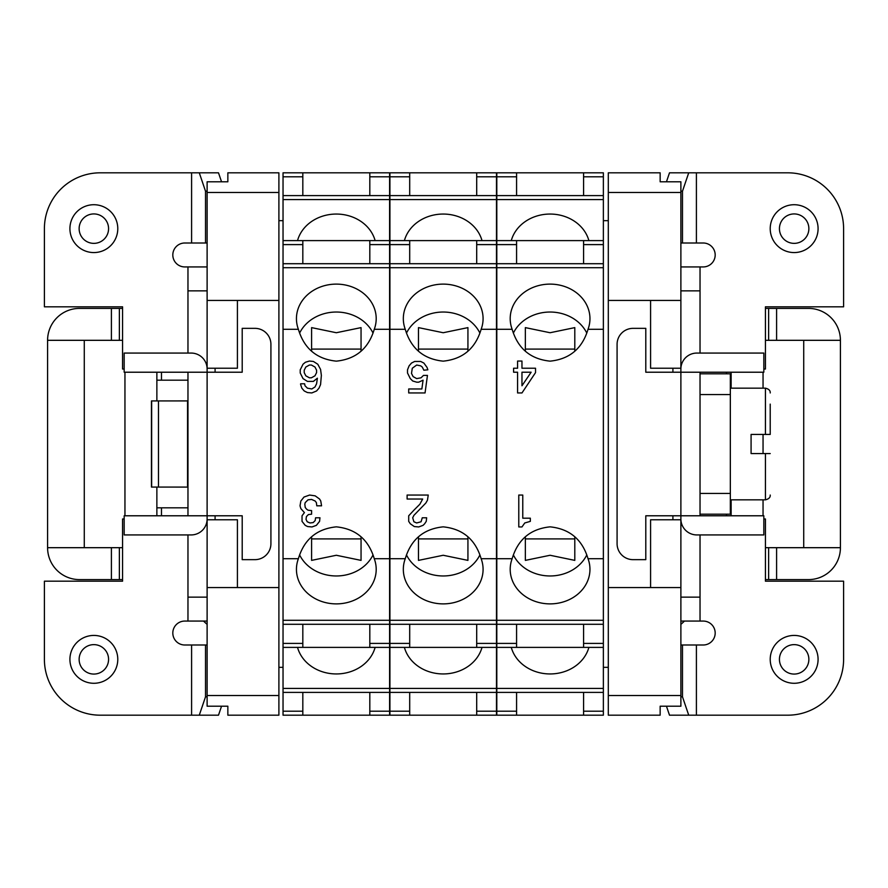<?xml version="1.0" encoding="UTF-8"?>
<svg xmlns="http://www.w3.org/2000/svg" width="888" height="888" viewBox="0 0 888 888"><rect width="100%" height="100%" fill="white"/><g stroke="black" fill="none" stroke-linecap="round" stroke-linejoin="round"><path stroke-width="1.33" d="M161.472 372.216L161.472 380.186L187.967 380.186M122.566 340.315L47.586 340.315L47.586 547.685A31.901 31.901 0 0 0 79.498 579.598L119.369 579.598L119.369 547.685L122.566 547.685M119.369 579.598L122.566 579.598M156.865 372.216L156.865 380.186L161.472 380.186M237.418 587.567L237.418 519.769L207.115 519.769L207.115 587.567L278.899 587.567L278.899 192.474L207.115 192.474L207.115 300.433L237.418 300.433L237.418 368.231L207.115 368.231L207.115 372.216L187.967 372.216L187.967 515.784L124.165 515.784L124.165 534.931L191.164 534.931A15.951 15.951 0 0 0 207.115 518.969M187.967 507.814L156.865 507.814L156.865 515.784M161.472 507.814L161.472 515.784M207.115 624.364A71.784 71.784 0 0 1 203.541 621.067M47.586 340.315A31.901 31.901 0 0 1 79.498 308.402L122.566 308.402M119.369 340.315L119.369 308.402M207.115 695.526L278.899 695.526L278.899 715.184L227.85 715.184L227.85 706.204L207.115 706.204L207.115 587.567M227.85 172.816L227.85 181.796L227.85 172.816L278.899 172.816L278.899 192.474M278.899 695.526L278.899 587.567M227.85 181.796L207.115 181.796L207.115 192.474M283.039 667.332L278.899 667.332M608.302 667.332L603.363 667.332M207.115 519.769L207.115 515.784L242.202 515.784L242.202 559.651L254.967 559.651A15.951 15.951 0 0 0 270.918 543.7L270.918 344.3A15.951 15.951 0 0 0 254.967 328.349L242.202 328.349L242.202 372.216L207.115 372.216L207.115 515.784L187.967 515.784M278.899 220.668L283.039 220.668M603.363 220.668L608.302 220.668M278.899 300.433L237.418 300.433M47.586 547.685L119.369 547.685M84.282 340.315L84.282 547.685M227.85 715.184L227.85 706.204M765.434 579.598L768.631 579.598L768.631 547.685L840.414 547.685A31.901 31.901 0 0 1 808.502 579.598L776.6 579.598L776.6 547.685M207.115 300.433L207.115 368.231M660.15 706.204L660.15 715.184L660.15 706.204L680.885 706.204L680.885 587.567L608.302 587.567L608.302 192.474L680.885 192.474L680.885 368.231L650.582 368.231L650.582 300.433L608.302 300.433M650.582 587.567L650.582 519.769L680.885 519.769L680.885 368.231M680.885 519.769L680.885 587.567M608.302 192.474L608.302 172.816L660.15 172.816L660.15 181.796L680.885 181.796L680.885 192.474M650.582 300.433L680.885 300.433M680.885 695.526L608.302 695.526L608.302 587.567M608.302 695.526L608.302 715.184L660.15 715.184M680.885 624.364A71.784 71.784 0 0 0 684.459 621.067M726.528 515.784L726.528 514.185M768.631 579.598L776.6 579.598M726.528 373.815L726.528 372.216M516.583 195.593L516.583 172.816L496.803 172.816L496.803 199.578L603.363 199.578L603.363 195.604L496.803 195.593M583.583 195.593L583.583 172.816L516.583 172.816M583.583 172.816L603.363 172.816L603.363 195.593M603.363 199.578L603.363 329.293L588.023 329.293C582.306 348.518 569.663 359.141 550.083 361.15C530.502 359.141 517.859 348.518 512.143 329.293L496.803 329.293L496.803 558.707L512.143 558.707C517.859 539.482 530.502 528.86 550.083 526.85C569.663 528.86 582.306 539.482 588.023 558.707L603.363 558.707L603.363 329.293M603.363 558.707L603.363 620.301L496.803 620.301L496.803 558.707M603.363 623.709L603.363 620.301M496.803 623.709L496.803 624.286L603.363 624.286L603.363 643.4L583.583 643.4L583.583 647.385L516.583 647.385L516.583 643.4L496.803 643.4L496.803 620.301M583.583 692.407L583.583 715.184L496.803 715.184L496.803 692.407L603.363 692.407L603.363 643.4M603.363 692.407L603.363 715.184L583.583 715.184M731.135 515.784L731.135 499.833M369.819 715.184L283.039 715.184L283.039 692.407L389.599 692.407L389.599 715.184L369.819 715.184L369.819 711.199L389.599 711.199M389.599 623.709L389.599 688.422L283.039 688.422L283.039 692.396M283.039 688.422L283.039 558.707L298.379 558.707C304.096 539.482 316.739 528.86 336.319 526.85C355.899 528.86 368.553 539.482 374.259 558.707L389.599 558.707L389.599 329.293L374.259 329.293C368.553 348.518 355.899 359.141 336.319 361.15C316.739 359.141 304.096 348.518 298.379 329.293L283.039 329.293L283.039 558.707M283.039 329.293L283.039 267.699L389.599 267.699L389.599 329.293M283.039 264.291L283.039 267.699M389.599 244.6L389.599 263.714L283.039 263.714L283.039 244.6L302.819 244.6L302.819 240.615L369.819 240.615L369.819 244.6L389.599 244.6L389.599 195.604L283.039 195.593L283.039 172.816L302.819 172.816L302.819 176.801L283.039 176.801M283.039 195.593L283.039 244.6M369.819 692.407L369.819 711.199M302.819 715.184L302.819 692.407M302.819 195.593L302.819 176.801M369.819 172.816L369.819 176.801L389.599 176.801L389.599 172.816L302.819 172.816M389.599 176.801L389.599 195.593M389.599 263.714L389.599 267.699M389.599 558.707L389.599 620.301L283.039 620.301M283.039 624.286L389.599 624.286L389.599 620.301M389.599 688.422L389.599 692.407M369.819 176.801L369.819 195.593M375.125 240.615A39.882 34.532 -0 0 0 336.319 214.052A39.882 34.532 -0 0 0 297.524 240.615M302.819 263.714L302.819 244.6M283.039 240.615L302.819 240.615M369.819 263.714L369.819 244.6M369.819 240.615L389.599 240.615M300.832 501.032L304.018 497.036L309.601 495.049L315.185 495.848L319.569 499.034L320.768 501.032L321.567 505.816L316.783 505.816L316.383 502.619L315.185 501.032L311.599 499.433L308.014 499.833L305.217 502.619L304.817 504.218L305.217 507.414L306.416 509.002L308.014 510.2L311.599 510.6L311.599 514.185L308.402 514.585L306.416 516.583L306.016 519.369L307.215 521.767L310.001 522.965L313.198 522.566L315.185 520.568L315.584 517.782L319.969 517.782L319.569 521.367L316.383 525.352L311.999 526.95L307.614 526.551L305.217 525.352L302.031 521.367L302.031 515.784L304.418 512.598L300.832 508.602L300.033 505.816L300.832 501.032M309.401 361.05L313.397 361.449L317.782 364.235L320.568 369.419L321.367 375.402L320.568 384.582L318.981 388.167L316.583 390.964L311.799 392.951L307.415 392.552L304.218 390.964L301.831 388.167L300.632 384.582L300.632 383.783L304.617 383.783L305.017 385.769L307.415 388.167L311.799 388.966L314.985 386.968L316.583 383.783L317.382 378.199L313.397 381.385L307.415 381.385L303.019 378.599L300.233 373.016L300.233 369.819L303.019 364.235L305.416 362.249L309.401 361.05M305.816 367.033L304.218 370.218L304.218 372.616L305.816 375.802L309.401 377.8L311.399 377.8L314.985 375.802L316.583 372.616L316.583 370.218L314.985 367.033L311.399 365.035L309.401 365.035L305.816 367.033M302.819 624.286L302.819 643.4L283.039 643.4M389.599 647.385L302.819 647.385L302.819 643.4M369.819 624.286L369.819 647.385M302.819 647.385L283.039 647.385M375.125 647.385A39.882 34.532 0 0 1 336.319 673.948A39.882 34.532 0 0 1 297.524 647.385M298.379 558.707A39.882 34.532 180 0 0 296.448 569.785A39.882 34.532 180 0 0 336.319 603.884A39.882 34.532 180 0 0 376.201 569.785A39.882 34.532 180 0 0 374.259 558.707M299.611 554.911A39.882 34.532 180 0 0 336.319 575.968A39.882 34.532 180 0 0 373.038 554.911M361.05 536.763L361.05 560.384L336.319 555.266L311.599 560.384L311.599 536.763L311.599 538.916L361.05 538.916L361.05 536.763M374.259 329.293A39.882 34.532 -0 0 0 376.201 318.215A39.882 34.532 -0 0 0 336.319 284.116A39.882 34.532 -0 0 0 296.448 318.215A39.882 34.532 -0 0 0 298.379 329.293M299.611 333.089A39.882 34.532 180 0 1 336.319 312.032A39.882 34.532 180 0 1 373.038 333.089M336.319 332.734L361.05 327.617L361.05 351.237L361.05 349.084L311.599 349.084L311.599 351.237L311.599 327.617L336.319 332.734M516.583 624.286L516.583 643.4M516.583 647.385L496.803 647.385L496.803 643.4M603.363 647.385L583.583 647.385M535.531 368.231L535.531 372.616L521.966 392.951L517.582 392.951L517.582 372.216L513.586 372.216L513.586 368.231L517.582 368.231L517.582 361.05L521.966 361.05L521.966 368.231L535.531 368.231M521.966 526.95L518.781 526.95L518.781 495.049L522.766 495.049L522.766 518.181L530.336 518.181L530.336 521.367L524.753 522.965L521.966 526.95M521.966 372.216L521.966 385.769L531.135 372.216L521.966 372.216M512.143 558.707A39.882 34.532 180 0 0 510.2 569.785A39.882 34.532 180 0 0 550.083 603.884A39.882 34.532 180 0 0 589.954 569.785A39.882 34.532 180 0 0 588.023 558.707M513.364 554.911A39.882 34.532 180 0 0 550.083 575.968A39.882 34.532 180 0 0 586.802 554.911M574.802 536.763L574.802 560.384L550.083 555.266L525.352 560.384L525.352 536.763L525.352 538.916L574.802 538.916L574.802 536.763M603.363 688.422L496.803 688.422L496.803 692.396M496.803 688.422L496.803 647.385M496.803 329.293L496.803 267.699L603.363 267.699M496.803 264.291L496.803 267.699M603.363 263.714L496.803 263.714L496.803 244.6L516.583 244.6L516.583 240.615L583.583 240.615L583.583 244.6L603.363 244.6M496.803 199.578L496.803 244.6M516.583 715.184L516.583 692.407M588.023 329.293A39.882 34.532 -0 0 0 589.954 318.215A39.882 34.532 -0 0 0 550.083 284.116A39.882 34.532 -0 0 0 510.2 318.215A39.882 34.532 -0 0 0 512.143 329.293M513.364 333.089A39.882 34.532 180 0 1 550.083 312.032A39.882 34.532 180 0 1 586.802 333.089M550.083 332.734L574.802 327.617L574.802 351.237L574.802 349.084L525.352 349.084L525.352 351.237L525.352 327.617L550.083 332.734M516.583 263.714L516.583 244.6M496.803 240.615L516.583 240.615M583.583 263.714L583.583 244.6M588.888 240.615A39.882 34.532 -0 0 0 550.083 214.052A39.882 34.532 -0 0 0 511.277 240.615M583.583 240.615L603.363 240.615M583.583 624.286L583.583 643.4M588.888 647.385A39.882 34.532 0 0 1 550.083 673.948A39.882 34.532 0 0 1 511.277 647.385M476.701 715.184L389.921 715.184L389.921 692.407L496.481 692.407L496.481 715.184L476.701 715.184L476.701 711.199L496.481 711.199M496.481 623.709L496.481 688.422L389.921 688.422L389.921 692.396M389.921 688.422L389.921 558.707L405.261 558.707C410.978 539.482 423.62 528.86 443.201 526.85C462.781 528.86 475.435 539.482 481.141 558.707L496.481 558.707L496.481 329.293L481.141 329.293C475.435 348.518 462.781 359.141 443.201 361.15C423.62 359.141 410.978 348.518 405.261 329.293L389.921 329.293L389.921 558.707M389.921 329.293L389.921 267.699L496.481 267.699L496.481 329.293M389.921 264.291L389.921 267.699M496.481 244.6L496.481 263.714L389.921 263.714L389.921 244.6L409.701 244.6L409.701 240.615L476.701 240.615L476.701 244.6L496.481 244.6L496.481 195.604L389.921 195.593L389.921 172.816L409.701 172.816L409.701 176.801L389.921 176.801M389.921 195.593L389.921 244.6M409.701 172.816L496.481 172.816L496.481 195.593M496.481 263.714L496.481 267.699M496.481 558.707L496.481 620.301L389.921 620.301M389.921 624.286L496.481 624.286L496.481 620.301M496.481 688.422L496.481 692.407M409.701 195.593L409.701 176.801M476.701 172.816L476.701 195.593M482.006 240.615A39.882 34.532 -0 0 0 443.201 214.052A39.882 34.532 -0 0 0 404.395 240.615M409.701 263.714L409.701 244.6M389.921 240.615L409.701 240.615M476.701 263.714L476.701 244.6M476.701 240.615L496.481 240.615M423.865 370.218L422.266 367.033L420.668 365.834L416.683 365.035L412.298 368.231L411.499 373.415L413.098 376.601L416.683 378.599L421.067 377.8L423.465 375.402L427.45 375.402L425.052 392.951L408.702 392.951L408.702 388.966L421.867 388.966L423.065 380.186L418.681 382.184L416.683 382.184L412.698 380.985L410.3 378.599L407.514 373.016L407.514 369.819L409.102 365.834L411.499 363.048L414.685 361.449L420.668 361.449L423.865 363.048L427.05 367.432L427.85 369.819L423.865 370.218M414.285 509.801L419.869 504.218L422.666 499.034L407.115 499.034L407.115 495.049L428.249 495.049L427.45 500.233L425.851 503.019L413.886 515.384L412.698 517.782L413.886 521.767L416.683 522.965L421.067 521.767L422.266 517.782L426.651 517.782L426.251 521.367L424.653 523.765L423.065 525.352L418.681 526.95L414.285 526.551L410.3 523.765L408.702 521.367L408.702 515.784L414.285 509.801M409.701 624.286L409.701 643.4L389.921 643.4M496.481 647.385L409.701 647.385L409.701 643.4M476.701 624.286L476.701 647.385M409.701 647.385L389.921 647.385M482.006 647.385A39.882 34.532 0 0 1 443.201 673.948A39.882 34.532 0 0 1 404.395 647.385M476.701 692.407L476.701 711.199M409.701 715.184L409.701 692.407M405.261 558.707A39.882 34.532 180 0 0 403.33 569.785A39.882 34.532 180 0 0 443.201 603.884A39.882 34.532 180 0 0 483.083 569.785A39.882 34.532 180 0 0 481.141 558.707M406.482 554.911A39.882 34.532 180 0 0 443.201 575.968A39.882 34.532 180 0 0 479.92 554.911M467.932 536.763L467.932 560.384L443.201 555.266L418.481 560.384L418.481 536.763L418.481 538.916L467.932 538.916L467.932 536.763M481.141 329.293A39.882 34.532 -0 0 0 483.083 318.215A39.882 34.532 -0 0 0 443.201 284.116A39.882 34.532 -0 0 0 403.33 318.215A39.882 34.532 -0 0 0 405.261 329.293M406.482 333.089A39.882 34.532 180 0 1 443.201 312.032A39.882 34.532 180 0 1 479.92 333.089M443.201 332.734L467.932 327.617L467.932 351.237L467.932 349.084L418.481 349.084L418.481 351.237L418.481 327.617L443.201 332.734M660.15 181.796L660.15 172.816M730.336 507.814L731.135 507.814M765.434 547.685L768.631 547.685M840.414 340.315L776.6 340.315L776.6 308.402L808.502 308.402A31.901 31.901 0 0 1 840.414 340.315L840.414 547.685M765.434 340.315L776.6 340.315M803.718 547.685L803.718 340.315M768.631 340.315L768.631 308.402L776.6 308.402M768.631 308.402L765.434 308.402M731.135 388.167L731.135 372.216M731.135 380.186L730.336 380.186M700.033 515.784L700.033 372.216L645.798 372.216L645.798 328.349L633.033 328.349A15.951 15.951 0 0 0 617.082 344.3L617.082 543.7A15.951 15.951 0 0 0 633.033 559.651L645.798 559.651L645.798 515.784L763.835 515.784L763.835 534.931L696.836 534.931A15.951 15.951 0 0 1 680.885 518.969M680.885 621.067L700.033 621.067L700.033 534.931M700.033 353.069L700.033 266.933L680.885 266.933M700.033 394.55L730.336 394.55L730.336 373.815L700.033 373.815M730.336 394.55L730.336 493.451L700.033 493.451M700.033 514.185L730.336 514.185L730.336 493.451M730.336 499.833L765.434 499.833C768.83 499.012 770.429 497.424 770.218 495.049M730.336 388.167L765.434 388.167L765.434 434.432L751.082 434.432L751.082 453.568L765.434 453.568L765.434 499.833M770.218 404.118L770.218 434.432L765.434 434.432M770.218 453.568L765.434 453.568M751.082 434.432L751.082 453.568M700.033 621.067L703.218 621.067A11.966 11.966 0 0 1 715.184 633.033A11.966 11.966 0 0 1 703.218 644.999L696.403 644.999L696.403 715.184L787.767 715.184A55.833 55.833 0 0 0 843.6 659.351L843.6 581.185L765.434 581.185L765.434 518.969L763.835 518.969M818.081 659.351A23.932 23.932 0 0 1 794.15 683.283A23.932 23.932 0 0 1 770.218 659.351A23.932 23.932 0 0 1 794.15 635.431A23.932 23.932 0 0 1 818.081 659.351M808.868 659.351A14.719 14.719 0 0 1 794.15 674.07A14.719 14.719 0 0 1 779.431 659.351A14.719 14.719 0 0 1 794.15 644.633A14.719 14.719 0 0 1 808.868 659.351M703.218 644.999A11.966 11.966 0 0 0 715.184 633.033A11.966 11.966 0 0 0 703.218 621.067M696.403 715.184L669.497 715.184L666.455 706.204M763.047 372.216L763.047 388.167M763.047 434.432L763.047 453.568M763.047 499.833L763.047 515.784M696.403 172.816L696.403 243.001L682.484 243.001L682.484 191.198L688.722 172.816L787.767 172.816A55.833 55.833 0 0 1 843.6 228.649L843.6 306.815L765.434 306.815L765.434 369.031L763.835 369.031M700.033 266.933L703.218 266.933A11.966 11.966 0 0 0 715.184 254.967A11.966 11.966 0 0 0 703.218 243.001L696.403 243.001M700.033 372.216L763.835 372.216L763.835 353.069L696.836 353.069A15.951 15.951 0 0 0 680.885 369.031M682.484 243.001L680.885 243.001M688.722 172.816L669.497 172.816L666.455 181.796M703.218 266.933A11.966 11.966 0 0 0 715.184 254.967A11.966 11.966 0 0 0 703.218 243.001M818.081 228.649A23.932 23.932 0 0 1 794.15 252.569A23.932 23.932 0 0 1 770.218 228.649A23.932 23.932 0 0 1 794.15 204.717A23.932 23.932 0 0 1 818.081 228.649M808.868 228.649A14.719 14.719 0 0 1 794.15 243.368A14.719 14.719 0 0 1 779.431 228.649A14.719 14.719 0 0 1 794.15 213.93A14.719 14.719 0 0 1 808.868 228.649M682.484 191.198L680.885 191.153M680.885 644.999L696.403 644.999M682.484 644.999L682.484 696.803L688.722 715.184M680.885 696.847L682.484 696.803M191.597 715.184L191.597 644.999L205.517 644.999L205.517 696.803L199.278 715.184L100.233 715.184A55.833 55.833 0 0 1 44.4 659.351L44.4 581.185L122.566 581.185L122.566 518.969L124.165 518.969M187.967 487.09L151.648 487.068L151.648 400.932M151.459 487.068L151.459 400.932L158.486 400.932L151.659 400.932M158.486 487.068L158.486 400.932L187.967 400.91M187.967 534.931L187.967 621.067L207.115 621.067M207.115 266.933L187.967 266.933L187.967 353.069M207.115 243.001L191.597 243.001L191.597 172.816L100.233 172.816A55.833 55.833 0 0 0 44.4 228.649L44.4 306.815L122.566 306.815L122.566 369.031L124.165 369.031M191.597 172.816L218.504 172.816L221.545 181.796M187.967 266.933L184.782 266.933A11.966 11.966 0 0 1 172.816 254.967A11.966 11.966 0 0 1 184.782 243.001L191.597 243.001M187.967 372.216L124.165 372.216L124.165 353.069L191.164 353.069A15.951 15.951 0 0 1 207.115 369.031M205.517 644.999L207.115 644.999M191.597 644.999L184.782 644.999A11.966 11.966 0 0 1 172.816 633.033A11.966 11.966 0 0 1 184.782 621.067L187.967 621.067M199.278 715.184L218.504 715.184L221.545 706.204M117.782 659.351A23.932 23.932 0 0 1 93.851 683.283A23.932 23.932 0 0 1 69.919 659.351A23.932 23.932 0 0 1 93.851 635.431A23.932 23.932 0 0 1 117.782 659.351M108.569 659.351A14.719 14.719 0 0 1 93.851 674.07A14.719 14.719 0 0 1 79.132 659.351A14.719 14.719 0 0 1 93.851 644.633A14.719 14.719 0 0 1 108.569 659.351M205.517 696.803L207.115 696.847M205.517 243.001L205.517 191.198L199.278 172.816M207.115 191.153L205.517 191.198M117.782 228.649A23.932 23.932 0 0 1 93.851 252.569A23.932 23.932 0 0 1 69.919 228.649A23.932 23.932 0 0 1 93.851 204.717A23.932 23.932 0 0 1 117.782 228.649M108.569 228.649A14.719 14.719 0 0 1 93.851 243.368A14.719 14.719 0 0 1 79.132 228.649A14.719 14.719 0 0 1 93.851 213.93A14.719 14.719 0 0 1 108.569 228.649M124.953 515.784L124.953 372.216M156.865 487.068L156.865 507.814M156.865 380.186L156.865 400.932M215.085 372.216L215.085 368.231M215.085 519.769L215.085 515.784M111.4 579.598L111.4 547.685M111.4 340.315L111.4 308.402M672.915 372.216L672.915 368.231M672.915 519.769L672.915 515.784M583.583 176.801L603.363 176.801M516.583 176.801L496.803 176.801M302.819 711.199L283.039 711.199M283.039 199.578L389.599 199.578M389.599 643.4L369.819 643.4M583.583 711.199L603.363 711.199M516.583 711.199L496.803 711.199M476.701 176.801L496.481 176.801M389.921 199.578L496.481 199.578M496.481 643.4L476.701 643.4M409.701 711.199L389.921 711.199M680.885 597.136L700.033 597.136M680.885 290.864L700.033 290.864M207.115 290.864L187.967 290.864M207.115 597.136L187.967 597.136M187.546 400.932L187.546 487.068M765.434 388.167C768.83 388.988 770.429 390.576 770.218 392.951"/></g></svg>
